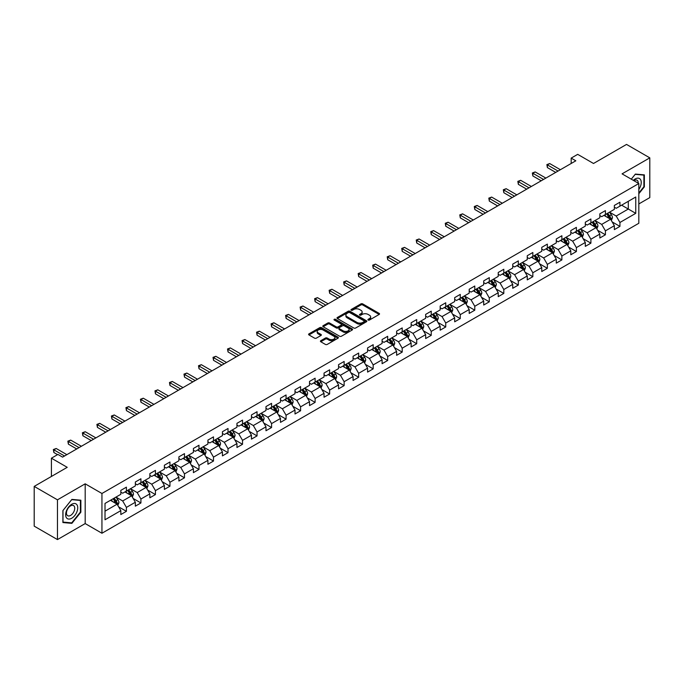 <?xml version="1.0" encoding="UTF-8"?>
<svg xmlns="http://www.w3.org/2000/svg" width="684" height="684" viewBox="0 0 684 684"><rect width="100%" height="100%" fill="white"/><g stroke="black" fill="none" stroke-linecap="round" stroke-linejoin="round"><path stroke-width="1.03" d="M368.172 320.044A0.906 0.522 0 0 0 369.454 320.044L379.158 314.443A1.291 0.744 0 0 0 379.534 313.913A1.291 0.744 0 0 0 379.158 313.383L362.717 303.893A1.291 0.744 0 0 0 360.887 303.893L351.183 309.501A0.906 0.522 0 0 0 352.465 310.237L353.722 309.51A4.13 2.385 0 0 1 359.562 309.51L360.938 310.305A4.13 2.385 0 0 1 362.144 311.989A4.13 2.385 0 0 1 360.938 313.674L359.681 314.401A0.906 0.522 0 0 0 360.955 315.136L362.212 314.418A4.13 2.385 0 0 1 368.06 314.418L369.428 315.204A4.13 2.385 0 0 1 370.642 316.897A4.13 2.385 0 0 1 369.428 318.582L368.172 319.308A0.906 0.522 0 0 0 368.172 320.044L368.172 319.308M320.796 340.7A1.291 0.744 0 0 0 320.42 341.231A1.291 0.744 0 0 0 320.796 341.752L325.404 344.42A1.291 0.744 0 0 0 327.234 344.42L338.007 338.195A1.291 0.744 0 0 0 338.392 337.665A1.291 0.744 0 0 0 338.007 337.144L321.574 327.653A1.291 0.744 0 0 0 319.744 327.653L308.963 333.869A1.291 0.744 0 0 0 308.587 334.399A1.291 0.744 0 0 0 308.963 334.929L314.537 338.144A1.291 0.744 0 0 0 316.367 338.144L320.976 335.476A1.291 0.744 0 0 0 321.352 334.955A1.291 0.744 0 0 0 320.976 334.425L318.214 332.834A3.454 1.992 0 0 1 317.205 331.424A3.454 1.992 0 0 1 319.334 329.577A3.454 1.992 0 0 1 323.096 330.013L333.92 336.254A3.454 1.992 0 0 1 334.938 337.665A3.454 1.992 0 0 1 332.8 339.512A3.454 1.992 0 0 1 329.038 339.076L327.234 338.041A1.291 0.744 0 0 0 325.404 338.041L320.796 340.7L320.796 341.752M638.822 203.943L649.8 197.599L649.8 157.85L626.535 144.418L593.507 163.485L577.689 154.353L571.174 158.115L575.825 160.8L62.577 457.126L57.926 454.433L51.411 458.194L51.411 476.466M57.465 499.833L57.465 539.582L85.192 523.576L85.192 483.819L57.465 499.833L34.2 486.401L67.229 467.326L51.411 458.194M85.192 483.819L101.942 493.489L638.822 183.526L638.822 223.275L101.942 533.246L101.942 493.489M649.8 157.85L622.072 173.856L638.822 183.526M353.808 328.021A1.291 0.744 0 0 0 355.637 328.021L366.41 321.796A1.291 0.744 0 0 0 366.795 321.266A1.291 0.744 0 0 0 366.41 320.745L349.977 311.254A1.291 0.744 0 0 0 348.147 311.254L337.374 317.47A1.291 0.744 0 0 0 336.99 318A1.291 0.744 0 0 0 337.374 318.53L353.808 328.021M334.579 320.24A0.906 0.522 0 0 1 335.502 320.368L335.502 319.291L352.209 328.944A1.291 0.744 0 0 1 352.593 329.466A1.291 0.744 0 0 1 352.209 329.996L341.436 336.22A1.291 0.744 0 0 1 339.606 336.22L323.164 326.73L323.164 325.669A1.291 0.744 0 0 0 322.788 326.2A1.291 0.744 0 0 0 323.164 326.73M323.164 325.669L327.781 323.01A1.291 0.744 0 0 1 329.611 323.01L336.272 326.858A1.291 0.744 0 0 0 338.101 326.858L341.162 325.097A1.291 0.744 0 0 0 341.538 324.567A1.291 0.744 0 0 0 341.162 324.036L334.219 320.026A0.906 0.522 0 0 1 335.502 319.291M57.465 539.582L34.2 526.15L34.2 486.401M118.64 506.844L126.412 511.324L126.412 507.408L135.347 502.244L135.347 506.169L140.921 502.945L140.921 499.021L149.856 493.865L149.856 497.79L155.439 494.566L155.439 490.642L164.374 485.486L164.374 489.411L169.957 486.187L169.957 482.263L178.892 477.107L178.892 481.032L184.475 477.808L184.475 473.884L193.401 468.728L193.401 472.644L198.984 469.421L198.984 465.505L207.919 460.349L207.919 464.265L213.502 461.042L213.502 457.126L222.437 451.962L222.437 455.886L228.02 452.663L228.02 448.738L236.946 443.583L236.946 447.507L242.529 444.284L242.529 440.359L251.464 435.204L251.464 439.128L257.047 435.905L257.047 431.98L265.982 426.825L265.982 430.749L271.565 427.526L271.565 423.601L280.5 418.446L280.5 422.361L286.074 419.147L286.074 415.222L295.009 410.067L295.009 413.982L300.592 410.759L300.592 406.843L309.527 401.688L309.527 405.603L315.11 402.38L315.11 398.464L324.045 393.3L324.045 397.224L329.628 394.001L329.628 390.077L338.554 384.921L338.554 388.845L344.137 385.622L344.137 381.698L353.072 376.542L353.072 380.466L358.655 377.243L358.655 373.319L367.59 368.163L367.59 372.087L373.173 368.864L373.173 364.94L382.099 359.784L382.099 363.7L387.683 360.477L387.683 356.561L396.617 351.405L396.617 355.321L402.201 352.098L402.201 348.182L411.135 343.017L411.135 346.942L416.718 343.719L416.718 339.794L425.653 334.638L425.653 338.563L431.236 335.34L431.236 331.415L440.163 326.259L440.163 330.184L445.746 326.961L445.746 323.036L454.68 317.88L454.68 321.805L460.264 318.582L460.264 314.657L469.198 309.501L469.198 313.417L474.781 310.194L474.781 306.278L483.708 301.122L483.708 305.038L489.291 301.815L489.291 297.899L498.226 292.735L498.226 296.659L503.809 293.436L503.809 289.512L512.744 284.356L512.744 288.28L518.327 285.057L518.327 281.133L527.253 275.977L527.253 279.901L532.836 276.678L532.836 272.754L541.771 267.598L541.771 271.522L547.354 268.299L547.354 264.375L556.289 259.219L556.289 263.135L561.872 259.911L561.872 255.996L570.807 250.84L570.807 254.756L576.39 251.532L576.39 247.617L585.316 242.452L585.316 246.377L590.899 243.153L590.899 239.229L599.834 234.073L599.834 237.998L605.417 234.774L605.417 230.85L614.352 225.694L614.352 229.619L619.935 226.395L619.935 222.471L635.752 213.34L635.752 197.009L628.305 201.31L628.305 209.039L635.752 213.34M126.412 511.324L120.829 514.548L120.829 510.632L105.011 519.763L105.011 503.433L120.829 494.301L120.829 490.377L126.412 487.153L126.412 491.078L135.347 485.914L135.347 481.998L140.921 478.774L140.921 482.69L149.856 477.535L149.856 473.619L155.439 470.395L155.439 474.311L164.374 469.156L164.374 465.231L169.957 462.008L169.957 465.932L178.892 460.777L178.892 456.852L184.475 453.629L184.475 457.553L193.401 452.398L193.401 448.473L198.984 445.25L198.984 449.174L207.919 444.019L207.919 440.094L213.502 436.871L213.502 440.795L222.437 435.631L222.437 431.715L228.02 428.492L228.02 432.408L236.946 427.252L236.946 423.336L242.529 420.113L242.529 424.029L251.464 418.873L251.464 414.949L257.047 411.725L257.047 415.65L265.982 410.494L265.982 406.57L271.565 403.346L271.565 407.271L280.5 402.115L280.5 398.191L286.074 394.967L286.074 398.892L295.009 393.736L295.009 389.812L300.592 386.588L300.592 390.513L309.527 385.349L309.527 381.433L315.11 378.209L315.11 382.125L324.045 376.969L324.045 373.054L329.628 369.83L329.628 373.746L338.554 368.591L338.554 364.666L344.137 361.443L344.137 365.367L353.072 360.212L353.072 356.287L358.655 353.064L358.655 356.988L367.59 351.832L367.59 347.908L373.173 344.685L373.173 348.609L382.099 343.453L382.099 339.529L387.683 336.306L387.683 340.23L396.617 335.066L396.617 331.15L402.201 327.927L402.201 331.843L411.135 326.687L411.135 322.771L416.718 319.548L416.718 323.464L425.653 318.308L425.653 314.383L431.236 311.16L431.236 315.085L440.163 309.929L440.163 306.004L445.746 302.781L445.746 306.706L454.68 301.55L454.68 297.625L460.264 294.402L460.264 298.327L469.198 293.171L469.198 289.247L474.781 286.023L474.781 289.948L483.708 284.792L483.708 280.868L489.291 277.644L489.291 281.569L498.226 276.404L498.226 272.488L503.809 269.265L503.809 273.181L512.744 268.025L512.744 264.109L518.327 260.886L518.327 264.802L527.253 259.646L527.253 255.722L532.836 252.499L532.836 256.423L541.771 251.267L541.771 247.343L547.354 244.12L547.354 248.044L556.289 242.888L556.289 238.964L561.872 235.741L561.872 239.665L570.807 234.509L570.807 230.585L576.39 227.362L576.39 231.286L585.316 226.122L585.316 222.206L590.899 218.983L590.899 222.898L599.834 217.743L599.834 213.827L605.417 210.604L605.417 214.519L614.352 209.364L614.352 205.439L619.935 202.216L619.935 206.141L635.752 197.009M124.924 491.933L131.619 495.797L122.684 500.962L115.989 497.088M120.829 492.147L122.684 493.224L126.412 491.078M122.684 500.962L126.412 507.408M131.619 495.797L135.347 502.244M139.433 483.554L146.137 487.418L137.202 492.574L130.507 488.709M135.347 483.768L137.202 484.845L140.921 482.69M137.202 492.574L140.921 499.021M146.137 487.418L149.856 493.865M153.951 475.175L160.655 479.039L151.72 484.195L145.017 480.33M149.856 475.389L151.72 476.466L155.439 474.311M151.72 484.195L155.439 490.642M160.655 479.039L164.374 485.486M168.469 466.796L175.164 470.66L166.238 475.816L159.534 471.951M164.374 467.01L166.238 468.078L169.957 465.932M166.238 475.816L169.957 482.263M175.164 470.66L178.892 477.107M182.979 458.408L189.682 462.281L180.747 467.437L174.052 463.572M178.892 458.631L180.747 459.699L184.475 457.553M180.747 467.437L184.475 473.884M189.682 462.281L193.401 468.728M197.496 450.029L204.2 453.902L195.265 459.058L188.562 455.185M193.401 450.243L195.265 451.32L198.984 449.174M195.265 459.058L198.984 465.505M204.2 453.902L207.919 460.349M212.014 441.65L218.709 445.515L209.783 450.679L203.08 446.806M207.919 441.864L209.783 442.941L213.502 440.795M209.783 450.679L213.502 457.126M218.709 445.515L222.437 451.962M226.532 433.271L233.227 437.136L224.292 442.3L217.597 438.427M222.437 433.485L224.292 434.562L228.02 432.408M224.292 442.3L228.02 448.738M233.227 437.136L236.946 443.583M241.042 424.892L247.745 428.757L238.81 433.912L232.115 430.048M236.946 425.106L238.81 426.183L242.529 424.029M238.81 433.912L242.529 440.359M247.745 428.757L251.464 435.204M255.559 416.513L262.263 420.378L253.328 425.534L246.625 421.669M251.464 416.727L253.328 417.796L257.047 415.65M253.328 425.534L257.047 431.98M262.263 420.378L265.982 426.825M270.077 408.126L276.772 411.999L267.837 417.154L261.143 413.29M265.982 408.348L267.837 409.417L271.565 407.271M267.837 417.154L271.565 423.601M276.772 411.999L280.5 418.446M284.587 399.747L291.29 403.62L282.355 408.776L275.661 404.902M280.5 399.96L282.355 401.038L286.074 398.892M282.355 408.776L286.074 415.222M291.29 403.62L295.009 410.067M299.105 391.368L305.808 395.241L296.873 400.397L290.17 396.523M295.009 391.581L296.873 392.659L300.592 390.513M296.873 400.397L300.592 406.843M305.808 395.241L309.527 401.688M313.623 382.989L320.317 386.853L311.391 392.017L304.688 388.144M309.527 383.202L311.391 384.28L315.11 382.125M311.391 392.017L315.11 398.464M320.317 386.853L324.045 393.3M328.132 374.61L334.835 378.474L325.9 383.63L319.206 379.765M324.045 374.823L325.9 375.901L329.628 373.746M325.9 383.63L329.628 390.077M334.835 378.474L338.554 384.921M342.65 366.231L349.353 370.095L340.418 375.251L333.715 371.386M338.554 366.444L340.418 367.513L344.137 365.367M340.418 375.251L344.137 381.698M349.353 370.095L353.072 376.542M357.168 357.852L363.862 361.716L354.936 366.872L348.233 363.007M353.072 358.065L354.936 359.134L358.655 356.988M354.936 366.872L358.655 373.319M363.862 361.716L367.59 368.163M371.686 349.464L378.38 353.337L369.446 358.493L362.751 354.628M367.59 349.678L369.446 350.755L373.173 348.609M369.446 358.493L373.173 364.94M378.38 353.337L382.099 359.784M386.195 341.085L392.898 344.958L383.963 350.114L377.269 346.241M382.099 341.299L383.963 342.376L387.683 340.23M383.963 350.114L387.683 356.561M392.898 344.958L396.617 351.405M400.713 332.706L407.416 336.571L398.481 341.735L391.778 337.862M396.617 332.92L398.481 333.997L402.201 331.843M398.481 341.735L402.201 348.182M407.416 336.571L411.135 343.017M415.231 324.327L421.925 328.192L412.999 333.347L406.296 329.483M411.135 324.541L412.999 325.618L416.718 323.464M412.999 333.347L416.718 339.794M421.925 328.192L425.653 334.638M429.74 315.948L436.443 319.813L427.509 324.968L420.814 321.104M425.653 316.162L427.509 317.231L431.236 315.085M427.509 324.968L431.236 331.415M436.443 319.813L440.163 326.259M444.258 307.569L450.961 311.434L442.026 316.589L435.323 312.725M440.163 307.783L442.026 308.852L445.746 306.706M442.026 316.589L445.746 323.036M450.961 311.434L454.68 317.88M458.776 299.182L465.471 303.055L456.544 308.21L449.841 304.346M454.68 299.404L456.544 300.473L460.264 298.327M456.544 308.21L460.264 314.657M465.471 303.055L469.198 309.501M473.285 290.803L479.988 294.676L471.054 299.831L464.359 295.958M469.198 291.016L471.054 292.094L474.781 289.948M471.054 299.831L474.781 306.278M479.988 294.676L483.708 301.122M487.803 282.424L494.506 286.288L485.572 291.452L478.868 287.579M483.708 282.637L485.572 283.715L489.291 281.569M485.572 291.452L489.291 297.899M494.506 286.288L498.226 292.735M502.321 274.045L509.016 277.909L500.089 283.065L493.386 279.2M498.226 274.258L500.089 275.336L503.809 273.181M500.089 283.065L503.809 289.512M509.016 277.909L512.744 284.356M516.839 265.666L523.534 269.53L514.599 274.686L507.904 270.821M512.744 265.879L514.599 266.957L518.327 264.802M514.599 274.686L518.327 281.133M523.534 269.53L527.253 275.977M531.348 257.287L538.051 261.151L529.117 266.307L522.422 262.442M527.253 257.5L529.117 258.569L532.836 256.423M529.117 266.307L532.836 272.754M538.051 261.151L541.771 267.598M545.866 248.899L552.569 252.772L543.635 257.928L536.931 254.063M541.771 249.121L543.635 250.19L547.354 248.044M543.635 257.928L547.354 264.375M552.569 252.772L556.289 259.219M560.384 240.52L567.079 244.393L558.153 249.549L551.449 245.676M556.289 240.734L558.153 241.811L561.872 239.665M558.153 249.549L561.872 255.996M567.079 244.393L570.807 250.84M574.893 232.141L581.597 236.014L572.662 241.17L565.967 237.297M570.807 232.355L572.662 233.432L576.39 231.286M572.662 241.17L576.39 247.617M581.597 236.014L585.316 242.452M589.411 223.762L596.115 227.627L587.18 232.791L580.477 228.918M585.316 223.976L587.18 225.053L590.899 222.898M587.18 232.791L590.899 239.229M596.115 227.627L599.834 234.073M603.929 215.383L610.624 219.248L601.698 224.403L594.995 220.539M599.834 215.597L601.698 216.674L605.417 214.519M601.698 224.403L605.417 230.85M610.624 219.248L614.352 225.694M621.611 205.174L628.305 209.039L616.207 216.024L609.512 212.16M614.352 207.218L616.207 208.287L619.935 206.141M616.207 216.024L619.935 222.471M85.192 523.576L101.942 533.246M571.174 158.115L571.174 163.485M105.011 511.162L117.101 504.185L110.406 500.312M117.101 504.185L120.829 510.632M612.163 221.907L619.935 226.395M597.645 230.286L605.417 234.774M583.136 238.673L590.899 243.153M568.618 247.052L576.39 251.532M554.1 255.431L561.872 259.911M539.582 263.81L547.354 268.299M525.073 272.189L532.836 276.678M510.555 280.568L518.327 285.057M496.037 288.947L503.809 293.436M481.527 297.335L489.291 301.815M467.01 305.714L474.781 310.194M452.492 314.093L460.264 318.582M437.982 322.472L445.746 326.961M423.464 330.851L431.236 335.34M408.947 339.23L416.718 343.719M394.429 347.617L402.201 352.098M379.919 355.996L387.683 360.477M365.401 364.375L373.173 368.864M350.883 372.754L358.655 377.243M336.374 381.133L344.137 385.622M321.856 389.512L329.628 394.001M307.338 397.9L315.11 402.38M292.82 406.279L300.592 410.759M278.311 414.658L286.074 419.147M263.793 423.037L271.565 427.526M249.275 431.416L257.047 435.905M234.766 439.795L242.529 444.284M220.248 448.182L228.02 452.663M205.73 456.561L213.502 461.042M191.221 464.94L198.984 469.421M176.703 473.319L184.475 477.808M162.185 481.698L169.957 486.187M147.667 490.077L155.439 494.566M133.158 498.456L140.921 502.945M638.822 193.743L644.354 186.852L644.354 174.882L635.376 174.078L631.281 179.174L635.188 174.343L643.892 175.121L643.892 186.723L638.822 193.025M62.902 522.55L71.88 523.354L80.866 512.179L80.866 500.209L71.88 499.406L62.902 510.58L62.902 522.55M643.892 186.587L644.354 186.852M80.396 511.914L80.866 512.179M70.939 522.807L71.88 523.354M368.531 320.172L369.428 319.659A4.13 2.385 0 0 0 370.642 317.966L370.642 316.897M362.144 311.989L362.144 313.067A4.13 2.385 0 0 1 360.938 314.751L360.041 315.264M379.141 314.452L362.717 304.97A1.291 0.744 0 0 0 360.887 304.97L351.542 310.365M366.393 321.805L349.977 312.323A1.291 0.744 0 0 0 348.147 312.323L337.392 318.539L337.374 317.47M364.127 321.642A0.906 0.522 0 0 0 364.127 320.899L349.704 312.571A0.906 0.522 0 0 0 348.421 312.571L347.096 313.332A4.13 2.385 0 0 0 345.89 315.025A4.13 2.385 0 0 0 347.096 316.709L356.962 322.403A4.13 2.385 0 0 0 362.811 322.403L364.127 321.642L364.127 322.711A0.906 0.522 0 0 0 364.392 322.344L364.392 321.266M345.89 315.025L345.89 316.094A4.13 2.385 0 0 0 347.096 317.786L347.096 316.709M364.127 322.711L362.811 323.481A4.13 2.385 0 0 1 356.962 323.481L347.096 317.786M323.181 326.738L327.781 324.088L327.781 323.01M341.538 324.567L341.538 325.644A1.291 0.744 0 0 1 341.162 326.165L338.101 327.935A1.291 0.744 0 0 1 336.272 327.935L329.611 324.088A1.291 0.744 0 0 0 327.781 324.088M335.502 320.368L352.192 330.004M343.197 330.851A3.454 1.992 0 0 0 346.959 331.287A3.454 1.992 0 0 0 349.088 329.44A3.454 1.992 0 0 0 348.079 328.029L344.266 325.832A1.291 0.744 0 0 0 342.436 325.832L339.384 327.593A1.291 0.744 0 0 0 338.999 328.123A1.291 0.744 0 0 0 339.384 328.653L343.197 330.851L343.197 331.928A3.454 1.992 0 0 0 346.959 332.364A3.454 1.992 0 0 0 349.088 330.517L349.088 329.44M338.999 328.123L338.999 329.201A1.291 0.744 0 0 0 339.384 329.722L339.384 328.653M343.197 331.928L339.384 329.722M334.938 337.665L334.938 338.742A3.454 1.992 0 0 1 332.8 340.589A3.454 1.992 0 0 1 329.038 340.153L327.234 339.11A1.291 0.744 0 0 0 325.404 339.11L320.813 341.769M317.205 331.424L317.205 332.492A3.454 1.992 0 0 0 318.214 333.903L318.214 332.834M320.958 335.493L318.214 333.903M337.99 338.204L321.574 328.722A1.291 0.744 0 0 0 319.744 328.722L308.98 334.938M611.359 220.522L612.471 217.734A3.488 2.009 -120 0 0 611.359 214.767L609.435 212.202M606.084 216.631L604.784 214.887M606.554 213.87L608.469 216.426A3.488 2.009 60 0 1 609.47 218.529L610.59 217.88A3.488 2.009 -120 0 0 609.589 215.785L607.666 213.22M606.793 213.724L608.922 216.572A1.778 1.026 60 0 1 609.247 217.11L610.59 217.88M558.058 171.06L547.38 164.904L549.705 163.553L560.384 169.718M555.733 172.402L547.38 167.589L547.38 164.904L546.875 164.605L549.705 163.553M547.38 167.589L546.875 164.605M638.822 189.434A8.55 4.942 120 0 0 640.429 186.407A8.55 4.942 120 0 0 639.899 178.84A8.55 4.942 120 0 0 633.341 180.362M643.319 174.788L643.892 175.121M638.223 183.184A5.857 3.377 120 0 0 637.018 180.234A5.857 3.377 120 0 0 633.863 180.662M71.7 518.258A8.55 4.942 120 0 0 77.745 507.784A8.55 4.942 120 0 0 71.7 504.288A8.55 4.942 120 0 0 65.647 514.761A8.55 4.942 120 0 0 71.7 518.258M70.597 515.42A5.857 3.377 120 0 0 74.419 510.255A5.857 3.377 120 0 0 73.521 505.561A5.857 3.377 120 0 0 70.597 505.852A5.857 3.377 120 0 0 66.775 511.016A5.857 3.377 120 0 0 67.665 515.71A5.857 3.377 120 0 0 70.597 515.42M62.996 510.495L71.7 499.671L80.396 500.449L80.396 512.051L71.7 522.875L62.996 522.097L62.979 510.486M79.823 500.115L80.396 500.449M596.85 228.901L597.953 226.113A3.488 2.009 -120 0 0 596.841 223.146L594.918 220.581M591.574 225.01L590.266 223.266M592.036 222.249L593.96 224.814A3.488 2.009 60 0 1 594.952 226.908L596.072 226.267A3.488 2.009 -120 0 0 595.071 224.164L593.156 221.599M592.276 222.103L594.413 224.951A1.778 1.026 60 0 1 594.729 225.489L596.072 226.267M582.332 237.28L583.435 234.492A3.488 2.009 -120 0 0 582.323 231.525L580.408 228.96M577.057 233.389L575.757 231.645M577.518 230.628L579.442 233.193A3.488 2.009 60 0 1 580.442 235.287L581.554 234.646A3.488 2.009 -120 0 0 580.554 232.543L578.638 229.986M577.766 230.491L579.895 233.329A1.778 1.026 60 0 1 580.22 233.868L581.554 234.646M543.541 179.439L532.87 173.283L535.196 171.94L545.866 178.096M541.215 180.781L532.87 175.968L532.87 173.283L532.357 172.984L535.196 171.94M532.87 175.968L532.357 172.984M529.023 187.826L518.352 181.662L520.678 180.32L531.348 186.475M526.697 189.169L518.352 184.347L518.352 181.662L517.839 181.363L520.678 180.32M518.352 184.347L517.839 181.363M567.814 245.667L568.926 242.871A3.488 2.009 -120 0 0 567.814 239.904L565.89 237.339M562.539 241.768L561.239 240.024M563.009 239.007L564.924 241.572A3.488 2.009 60 0 1 565.924 243.666L567.045 243.025A3.488 2.009 -120 0 0 566.044 240.93L564.12 238.365M563.248 238.87L565.377 241.708A1.778 1.026 60 0 1 565.702 242.247L567.045 243.025M553.305 254.046L554.408 251.259A3.488 2.009 -120 0 0 553.296 248.283L551.372 245.718M548.029 250.147L546.721 248.412M548.491 247.386L550.406 249.951A3.488 2.009 60 0 1 551.407 252.045L552.527 251.404A3.488 2.009 -120 0 0 551.526 249.309L549.603 246.744M548.73 247.249L550.859 250.088A1.778 1.026 60 0 1 551.184 250.635L552.527 251.404M538.787 262.425L539.89 259.638A3.488 2.009 -120 0 0 538.778 256.662L536.863 254.106M533.511 258.526L532.203 256.791M533.973 255.765L535.897 258.33A3.488 2.009 60 0 1 536.897 260.433L538.009 259.783A3.488 2.009 -120 0 0 537.008 257.688L535.093 255.123M534.221 255.628L536.35 258.475A1.778 1.026 60 0 1 536.675 259.014L538.009 259.783M514.513 196.205L503.834 190.041L506.16 188.698L516.839 194.863M512.179 197.548L503.834 192.726L503.834 190.041L503.321 189.742L506.16 188.698M503.834 192.726L503.321 189.742M499.995 204.584L489.325 198.42L491.651 197.077L502.321 203.242M497.67 205.927L489.325 201.105L489.325 198.42L488.812 198.129L491.651 197.077M489.325 201.105L488.812 198.129M485.478 212.963L474.807 206.799L477.133 205.457L487.803 211.621M483.152 214.306L474.807 209.492L474.807 206.799L474.294 206.508L477.133 205.457M474.807 209.492L474.294 206.508M470.96 221.342L460.289 215.186L462.615 213.835L473.285 220M468.634 222.685L460.289 217.871L460.289 215.186L459.776 214.887L462.615 213.835M460.289 217.871L459.776 214.887M456.45 229.721L445.771 223.565L448.106 222.223L458.776 228.379M454.125 231.064L445.771 226.25L445.771 223.565L445.267 223.266L448.106 222.223M445.771 226.25L445.267 223.266M441.932 238.109L431.262 231.944L433.588 230.602L444.258 236.758M439.607 239.451L431.262 234.629L431.262 231.944L430.749 231.645L433.588 230.602M431.262 234.629L430.749 231.645M427.414 246.488L416.744 240.323L419.07 238.981L429.74 245.146M425.089 247.83L416.744 243.008L416.744 240.323L416.231 240.024L419.07 238.981M416.744 243.008L416.231 240.024M412.905 254.867L402.226 248.702L404.552 247.36L415.231 253.525M410.58 256.209L402.226 251.387L402.226 248.702L401.722 248.412L404.552 247.36M402.226 251.387L401.722 248.412M398.387 263.246L387.717 257.081L390.042 255.739L400.713 261.904M396.062 264.588L387.717 259.766L387.717 257.081L387.204 256.791L390.042 255.739M387.717 259.766L387.204 256.791M383.869 271.625L373.199 265.46L375.525 264.118L386.195 270.283M381.544 272.967L373.199 268.154L373.199 265.46L372.686 265.17L375.525 264.118M373.199 268.154L372.686 265.17M369.36 280.004L358.681 273.848L361.007 272.506L371.686 278.662M367.026 281.346L358.681 276.533L358.681 273.848L358.168 273.549L361.007 272.506M358.681 276.533L358.168 273.549M354.842 288.383L344.172 282.227L346.497 280.885L357.168 287.041M352.517 289.734L344.172 284.912L344.172 282.227L343.659 281.928L346.497 280.885M344.172 284.912L343.659 281.928M340.324 296.771L329.654 290.606L331.979 289.264L342.65 295.428M337.999 298.113L329.654 293.291L329.654 290.606L329.141 290.307L331.979 289.264M329.654 293.291L329.141 290.307M325.806 305.149L315.136 298.985L317.462 297.643L328.132 303.807M323.481 306.492L315.136 301.67L315.136 298.985L314.623 298.694L317.462 297.643M315.136 301.67L314.623 298.694M311.297 313.529L300.618 307.364L302.952 306.022L313.623 312.186M308.971 314.871L300.618 310.049L300.618 307.364L300.114 307.073L302.952 306.022M300.618 310.049L300.114 307.073M296.779 321.907L286.109 315.743L288.434 314.401L299.105 320.565M294.453 323.25L286.109 318.436L286.109 315.743L285.596 315.452L288.434 314.401M286.109 318.436L285.596 315.452M282.261 330.286L271.591 324.131L273.916 322.788L284.587 328.944M279.936 331.629L271.591 326.815L271.591 324.131L271.078 323.831L273.916 322.788M271.591 326.815L271.078 323.831M267.752 338.666L257.073 332.509L259.398 331.167L270.077 337.323M265.426 340.016L257.073 335.194L257.073 332.509L256.56 332.21L259.398 331.167M257.073 335.194L256.56 332.21M253.234 347.053L242.563 340.888L244.889 339.546L255.559 345.711M250.908 348.395L242.563 343.573L242.563 340.888L242.051 340.589L244.889 339.546M242.563 343.573L242.051 340.589M524.269 270.804L525.38 268.017A3.488 2.009 -120 0 0 524.26 265.05L522.345 262.485M518.994 266.914L517.694 265.17M519.455 264.152L521.379 266.709A3.488 2.009 60 0 1 522.379 268.812L523.491 268.162A3.488 2.009 -120 0 0 522.499 266.067L520.575 263.502M519.703 264.007L521.832 266.854A1.778 1.026 60 0 1 522.157 267.393L523.491 268.162M509.751 279.183L510.863 276.396A3.488 2.009 -120 0 0 509.751 273.429L507.827 270.864M504.484 275.293L503.176 273.549M504.946 272.531L506.861 275.096A3.488 2.009 60 0 1 507.861 277.191L508.981 276.541A3.488 2.009 -120 0 0 507.981 274.446L506.057 271.881M505.185 272.386L507.314 275.233A1.778 1.026 60 0 1 507.639 275.772L508.981 276.541M495.242 287.562L496.345 284.775A3.488 2.009 -120 0 0 495.233 281.808L493.309 279.243M489.966 283.672L488.658 281.928M490.428 280.91L492.352 283.475A3.488 2.009 60 0 1 493.344 285.57L494.464 284.929A3.488 2.009 -120 0 0 493.463 282.825L491.548 280.26M490.667 280.765L492.805 283.612A1.778 1.026 60 0 1 493.121 284.151L494.464 284.929M480.724 295.95L481.827 293.154A3.488 2.009 -120 0 0 480.715 290.187L478.8 287.622M475.448 292.051L474.149 290.307M475.91 289.289L477.834 291.854A3.488 2.009 60 0 1 478.834 293.949L479.946 293.308A3.488 2.009 -120 0 0 478.954 291.204L477.03 288.648M476.158 289.152L478.287 291.991A1.778 1.026 60 0 1 478.612 292.53L479.946 293.308M466.206 304.329L467.317 301.541A3.488 2.009 -120 0 0 466.206 298.566L464.282 296.001M460.93 300.43L459.631 298.694M461.401 297.668L463.316 300.233A3.488 2.009 60 0 1 464.316 302.328L465.436 301.687A3.488 2.009 -120 0 0 464.436 299.592L462.512 297.027M461.64 297.531L463.769 300.37A1.778 1.026 60 0 1 464.094 300.917L465.436 301.687M451.696 312.708L452.799 309.92A3.488 2.009 -120 0 0 451.688 306.945L449.764 304.389M446.421 308.809L445.113 307.073M446.883 306.047L448.807 308.612A3.488 2.009 60 0 1 449.798 310.716L450.918 310.066A3.488 2.009 -120 0 0 449.918 307.971L448.003 305.406M447.122 305.91L449.26 308.758A1.778 1.026 60 0 1 449.576 309.296L450.918 310.066M437.179 321.087L438.282 318.299A3.488 2.009 -120 0 0 437.17 315.333L435.255 312.768M431.903 317.196L430.595 315.452M432.365 314.435L434.289 316.991A3.488 2.009 60 0 1 435.289 319.095L436.401 318.445A3.488 2.009 -120 0 0 435.4 316.35L433.485 313.785M432.613 314.289L434.742 317.137A1.778 1.026 60 0 1 435.067 317.675L436.401 318.445M422.661 329.466L423.772 326.678A3.488 2.009 -120 0 0 422.661 323.712L420.737 321.147M417.385 325.575L416.086 323.831M417.856 322.814L419.771 325.379A3.488 2.009 60 0 1 420.771 327.474L421.883 326.824A3.488 2.009 -120 0 0 420.891 324.729L418.967 322.164M418.095 322.668L420.224 325.516A1.778 1.026 60 0 1 420.549 326.054L421.883 326.824M408.151 337.845L409.254 335.057A3.488 2.009 -120 0 0 408.143 332.091L406.219 329.526M402.876 333.954L401.568 332.21M403.338 331.193L405.253 333.758A3.488 2.009 60 0 1 406.253 335.853L407.373 335.211A3.488 2.009 -120 0 0 406.373 333.108L404.449 330.543M403.577 331.047L405.706 333.895A1.778 1.026 60 0 1 406.031 334.433L407.373 335.211M393.633 346.224L394.736 343.436A3.488 2.009 -120 0 0 393.625 340.47L391.71 337.905M388.358 342.333L387.05 340.589M388.82 339.572L390.744 342.137A3.488 2.009 60 0 1 391.735 344.232L392.855 343.59A3.488 2.009 -120 0 0 391.855 341.487L389.94 338.931M389.068 339.435L391.197 342.274A1.778 1.026 60 0 1 391.513 342.812L392.855 343.59M379.116 354.611L380.227 351.824A3.488 2.009 -120 0 0 379.107 348.849L377.192 346.284M373.84 350.712L372.541 348.977M374.302 347.951L376.226 350.516A3.488 2.009 60 0 1 377.226 352.611L378.337 351.969A3.488 2.009 -120 0 0 377.346 349.875L375.422 347.31M374.55 347.814L376.679 350.653A1.778 1.026 60 0 1 377.004 351.2L378.337 351.969M364.598 362.99L365.709 360.203A3.488 2.009 -120 0 0 364.598 357.228L362.674 354.671M359.331 359.091L358.023 357.356M359.793 356.33L361.708 358.895A3.488 2.009 60 0 1 362.708 360.99L363.828 360.348A3.488 2.009 -120 0 0 362.828 358.254L360.904 355.689M360.032 356.193L362.161 359.04A1.778 1.026 60 0 1 362.486 359.579L363.828 360.348M350.088 371.369L351.191 368.582A3.488 2.009 -120 0 0 350.08 365.615L348.156 363.05M344.813 367.479L343.505 365.735M345.275 364.709L347.198 367.274A3.488 2.009 60 0 1 348.19 369.377L349.31 368.727A3.488 2.009 -120 0 0 348.31 366.633L346.395 364.068M345.514 364.572L347.652 367.419A1.778 1.026 60 0 1 347.968 367.958L349.31 368.727M335.57 379.748L336.673 376.961A3.488 2.009 -120 0 0 335.562 373.994L333.647 371.429M330.295 375.858L328.995 374.114M330.757 373.096L332.68 375.653A3.488 2.009 60 0 1 333.681 377.756L334.792 377.106A3.488 2.009 -120 0 0 333.801 375.012L331.877 372.447M331.005 372.951L333.134 375.798A1.778 1.026 60 0 1 333.459 376.337L334.792 377.106M321.053 388.127L322.164 385.34A3.488 2.009 -120 0 0 321.053 382.373L319.129 379.808M315.777 384.237L314.478 382.493M316.247 381.475L318.163 384.04A3.488 2.009 60 0 1 319.163 386.135L320.283 385.494A3.488 2.009 -120 0 0 319.283 383.391L317.359 380.826M316.487 381.33L318.616 384.177A1.778 1.026 60 0 1 318.941 384.716L320.283 385.494M306.543 396.506L307.646 393.719A3.488 2.009 -120 0 0 306.535 390.752L304.611 388.187M301.268 392.616L299.96 390.872M301.729 389.854L303.653 392.419A3.488 2.009 60 0 1 304.645 394.514L305.765 393.873A3.488 2.009 -120 0 0 304.765 391.77L302.85 389.213M301.969 389.718L304.106 392.556A1.778 1.026 60 0 1 304.423 393.095L305.765 393.873M292.025 404.894L293.128 402.098A3.488 2.009 -120 0 0 292.017 399.131L290.101 396.566M286.75 400.995L285.442 399.259M287.212 398.233L289.135 400.798A3.488 2.009 60 0 1 290.136 402.893L291.247 402.252A3.488 2.009 -120 0 0 290.247 400.157L288.332 397.592M287.46 398.097L289.589 400.935A1.778 1.026 60 0 1 289.913 401.474L291.247 402.252M277.507 413.273L278.619 410.486A3.488 2.009 -120 0 0 277.507 407.51L275.584 404.954M272.232 409.374L270.932 407.638M272.702 406.612L274.617 409.177A3.488 2.009 60 0 1 275.618 411.272L276.729 410.631A3.488 2.009 -120 0 0 275.738 408.536L273.814 405.971M272.942 406.476L275.071 409.323A1.778 1.026 60 0 1 275.396 409.861L276.729 410.631M262.989 421.652L264.101 418.864A3.488 2.009 -120 0 0 262.989 415.898L261.066 413.333M257.723 417.762L256.414 416.017M258.184 414.991L260.1 417.556A3.488 2.009 60 0 1 261.1 419.66L262.22 419.01A3.488 2.009 -120 0 0 261.22 416.915L259.296 414.35M258.424 414.855L260.553 417.702A1.778 1.026 60 0 1 260.878 418.24L262.22 419.01M248.48 430.031L249.583 427.243A3.488 2.009 -120 0 0 248.472 424.277L246.548 421.712M243.205 426.141L241.897 424.396M243.666 423.379L245.59 425.935A3.488 2.009 60 0 1 246.582 428.039L247.702 427.389A3.488 2.009 -120 0 0 246.702 425.294L244.787 422.729M243.914 423.234L246.043 426.081A1.778 1.026 60 0 1 246.36 426.619L247.702 427.389M238.716 355.432L228.046 349.267L230.371 347.925L241.042 354.09M236.39 356.774L228.046 351.952L228.046 349.267L227.533 348.977L230.371 347.925M228.046 351.952L227.533 348.977M224.198 363.811L213.528 357.647L215.853 356.304L226.532 362.469M221.873 365.153L213.528 360.331L213.528 357.647L213.015 357.356L215.853 356.304M213.528 360.331L213.015 357.356M209.689 372.19L199.018 366.026L201.344 364.683L212.014 370.848M207.363 373.532L199.018 368.719L199.018 366.026L198.505 365.735L201.344 364.683M199.018 368.719L198.505 365.735M195.171 380.569L184.5 374.413L186.826 373.062L197.496 379.227M192.845 381.911L184.5 377.098L184.5 374.413L183.987 374.114L186.826 373.062M184.5 377.098L183.987 374.114M233.962 438.41L235.074 435.623A3.488 2.009 -120 0 0 233.954 432.656L232.038 430.091M228.687 434.52L227.387 432.775M229.149 431.758L231.072 434.323A3.488 2.009 60 0 1 232.073 436.418L233.184 435.776A3.488 2.009 -120 0 0 232.192 433.673L230.269 431.108M229.397 431.613L231.525 434.46A1.778 1.026 60 0 1 231.85 434.998L233.184 435.776M219.444 446.789L220.556 444.001A3.488 2.009 -120 0 0 219.444 441.035L217.521 438.47M214.178 442.899L212.869 441.154M214.639 440.137L216.554 442.702A3.488 2.009 60 0 1 217.555 444.797L218.675 444.155A3.488 2.009 -120 0 0 217.674 442.052L215.751 439.496M214.879 440L217.008 442.839A1.778 1.026 60 0 1 217.332 443.377L218.675 444.155M204.935 455.176L206.038 452.38A3.488 2.009 -120 0 0 204.926 449.414L203.003 446.849M199.66 451.278L198.351 449.533M200.121 448.516L202.045 451.081A3.488 2.009 60 0 1 203.037 453.176L204.157 452.534A3.488 2.009 -120 0 0 203.157 450.44L201.241 447.875M200.361 448.379L202.498 451.218A1.778 1.026 60 0 1 202.815 451.756L204.157 452.534M190.417 463.555L191.52 460.768A3.488 2.009 -120 0 0 190.408 457.793L188.493 455.228M185.142 459.657L183.842 457.921M185.603 456.895L187.527 459.46A3.488 2.009 60 0 1 188.528 461.555L189.639 460.913A3.488 2.009 -120 0 0 188.647 458.819L186.723 456.254M185.851 456.758L187.98 459.597A1.778 1.026 60 0 1 188.305 460.144L189.639 460.913M175.899 471.934L177.011 469.147A3.488 2.009 -120 0 0 175.899 466.172L173.975 463.615M170.624 468.036L169.324 466.3M171.094 465.274L173.009 467.839A3.488 2.009 60 0 1 174.01 469.942L175.13 469.292A3.488 2.009 -120 0 0 174.129 467.198L172.206 464.633M171.333 465.137L173.462 467.984A1.778 1.026 60 0 1 173.787 468.523L175.13 469.292M161.39 480.313L162.493 477.526A3.488 2.009 -120 0 0 161.381 474.559L159.458 471.994M156.114 476.423L154.806 474.679M156.576 473.661L158.5 476.218A3.488 2.009 60 0 1 159.492 478.321L160.612 477.671A3.488 2.009 -120 0 0 159.611 475.577L157.688 473.012M156.816 473.516L158.953 476.363A1.778 1.026 60 0 1 159.269 476.902L160.612 477.671M146.872 488.692L147.975 485.905A3.488 2.009 -120 0 0 146.863 482.938L144.948 480.373M141.597 484.802L140.288 483.058M142.058 482.04L143.982 484.605A3.488 2.009 60 0 1 144.982 486.7L146.094 486.05A3.488 2.009 -120 0 0 145.093 483.956L143.178 481.391M142.306 481.895L144.435 484.742A1.778 1.026 60 0 1 144.76 485.281L146.094 486.05M132.354 497.071L133.465 494.284A3.488 2.009 -120 0 0 132.345 491.317L130.43 488.752M127.079 493.181L125.779 491.437M127.54 490.419L129.464 492.984A3.488 2.009 60 0 1 130.464 495.079L131.576 494.438A3.488 2.009 -120 0 0 130.584 492.335L128.66 489.77M127.788 490.274L129.917 493.121A1.778 1.026 60 0 1 130.242 493.66L131.576 494.438M180.653 388.948L169.983 382.792L172.308 381.45L182.979 387.606M178.327 390.29L169.983 385.477L169.983 382.792L169.47 382.493L172.308 381.45M169.983 385.477L169.47 382.493M166.144 397.336L155.465 391.171L157.799 389.829L168.469 395.985M163.818 398.678L155.465 393.856L155.465 391.171L154.96 390.872L157.799 389.829M155.465 393.856L154.96 390.872M151.626 405.715L140.955 399.55L143.281 398.208L153.951 404.372M149.3 407.057L140.955 402.235L140.955 399.55L140.442 399.251L143.281 398.208M140.955 402.235L140.442 399.251M137.108 414.094L126.437 407.929L128.763 406.587L139.433 412.751M134.782 415.436L126.437 410.614L126.437 407.929L125.924 407.638L128.763 406.587M126.437 410.614L125.924 407.638M122.598 422.473L111.919 416.308L114.245 414.966L124.924 421.13M120.264 423.815L111.919 419.001L111.919 416.308L111.407 416.017L114.245 414.966M111.919 419.001L111.407 416.017M108.081 430.852L97.41 424.696L99.736 423.345L110.406 429.509M105.755 432.194L97.41 427.38L97.41 424.696L96.897 424.396L99.736 423.345M97.41 427.38L96.897 424.396M93.563 439.231L82.892 433.075L85.218 431.732L95.888 437.888M91.237 440.573L82.892 435.759L82.892 433.075L82.379 432.775L85.218 431.732M82.892 435.759L82.379 432.775M79.045 447.61L68.374 441.454L70.7 440.111L81.379 446.267M76.719 448.961L68.374 444.138L68.374 441.454L67.861 441.154L70.7 440.111M68.374 444.138L67.861 441.154M117.836 505.459L118.948 502.663A3.488 2.009 -120 0 0 117.836 499.696L115.912 497.131M112.569 501.56L111.261 499.816M113.031 498.798L114.946 501.363A3.488 2.009 60 0 1 115.947 503.458L117.067 502.817A3.488 2.009 -120 0 0 116.066 500.714L114.142 498.157M113.27 498.662L115.399 501.5A1.778 1.026 60 0 1 115.724 502.039L117.067 502.817M64.535 455.997L53.865 449.833L56.191 448.49L66.861 454.655M57.559 454.655L53.865 452.517L53.865 449.833L53.352 449.533L56.191 448.49M53.865 452.517L53.352 449.533M369.428 319.659L369.428 318.582M359.681 315.136L359.681 314.401M360.938 314.751L360.938 313.674M351.183 310.237L351.183 309.501M360.887 304.97L360.887 303.893M362.717 304.97L362.717 303.893M379.158 314.443L379.158 313.383M348.147 312.323L348.147 311.254M349.977 312.323L349.977 311.254M366.41 321.796L366.41 320.745M356.962 323.481L356.962 322.403M362.811 323.481L362.811 322.403M329.611 324.088L329.611 323.01M336.272 327.935L336.272 326.858M338.101 327.935L338.101 326.858M341.162 326.165L341.162 325.097M352.209 329.996L352.209 328.944M325.404 339.11L325.404 338.041M327.234 339.11L327.234 338.041M329.038 340.153L329.038 339.076M320.976 335.476L320.976 334.425M308.963 334.929L308.963 333.869M319.744 328.722L319.744 327.653M321.574 328.722L321.574 327.653M338.007 338.195L338.007 337.144M610.282 219.051L612.445 217.803M609.589 215.785L611.359 214.767M607.11 217.221L608.469 216.426M595.764 227.43L597.927 226.182M595.071 224.164L596.841 223.146M592.592 225.6L593.96 224.814M581.255 235.809L583.418 234.561M580.554 232.543L582.323 231.525M578.074 233.979L579.442 233.193M566.737 244.188L568.9 242.94M566.044 240.93L567.814 239.904M563.565 242.358L564.924 241.572M552.219 252.576L554.382 251.319M551.526 249.309L553.296 248.283M549.047 250.737L550.406 249.951M537.709 260.955L539.873 259.706M537.008 257.688L538.778 256.662M534.529 259.116L535.897 258.33M523.192 269.334L525.355 268.085M522.499 266.067L524.26 265.05M520.02 267.504L521.379 266.709M508.674 277.713L510.837 276.464M507.981 274.446L509.751 273.429M505.502 275.883L506.861 275.096M494.156 286.092L496.327 284.843M493.463 282.825L495.233 281.808M490.984 284.262L492.352 283.475M479.646 294.471L481.81 293.222M478.954 291.204L480.715 290.187M476.466 292.641L477.834 291.854M465.129 302.858L467.292 301.601M464.436 299.592L466.206 298.566M461.956 301.02L463.316 300.233M450.611 311.237L452.774 309.989M449.918 307.971L451.688 306.945M447.439 309.399L448.807 308.612M436.101 319.616L438.264 318.368M435.4 316.35L437.17 315.333M432.921 317.778L434.289 316.991M421.583 327.995L423.747 326.747M420.891 324.729L422.661 323.712M418.411 326.165L419.771 325.379M407.065 336.374L409.229 335.126M406.373 333.108L408.143 332.091M403.893 334.544L405.253 333.758M392.556 344.753L394.719 343.505M391.855 341.487L393.625 340.47M389.376 342.923L390.744 342.137M378.038 353.132L380.201 351.884M377.346 349.875L379.107 348.849M374.866 351.302L376.226 350.516M363.52 361.52L365.683 360.271M362.828 358.254L364.598 357.228M360.348 359.681L361.708 358.895M349.002 369.899L351.166 368.65M348.31 366.633L350.08 365.615M345.83 368.06L347.198 367.274M334.493 378.278L336.656 377.029M333.801 375.012L335.562 373.994M331.312 376.448L332.68 375.653M319.975 386.657L322.138 385.408M319.283 383.391L321.053 382.373M316.803 384.827L318.163 384.04M305.457 395.036L307.62 393.787M304.765 391.77L306.535 390.752M302.285 393.206L303.653 392.419M290.948 403.415L293.111 402.166M290.247 400.157L292.017 399.131M287.767 401.585L289.135 400.798M276.43 411.802L278.593 410.554M275.738 408.536L277.507 407.51M273.258 409.964L274.617 409.177M261.912 420.181L264.075 418.933M261.22 416.915L262.989 415.898M258.74 418.343L260.1 417.556M247.403 428.56L249.566 427.312M246.702 425.294L248.472 424.277M244.222 426.731L245.59 425.935M232.885 436.939L235.048 435.691M232.192 433.673L233.954 432.656M229.713 435.109L231.072 434.323M218.367 445.318L220.53 444.07M217.674 442.052L219.444 441.035M215.195 443.489L216.554 442.702M203.849 453.697L206.012 452.449M203.157 450.44L204.926 449.414M200.677 451.868L202.045 451.081M189.34 462.085L191.503 460.828M188.647 458.819L190.408 457.793M186.159 460.246L187.527 459.46M174.822 470.464L176.985 469.215M174.129 467.198L175.899 466.172M171.65 468.625L173.009 467.839M160.304 478.843L162.467 477.594M159.611 475.577L161.381 474.559M157.132 477.004L158.5 476.218M145.795 487.222L147.958 485.973M145.093 483.956L146.863 482.938M142.614 485.392L143.982 484.605M131.277 495.601L133.44 494.352M130.584 492.335L132.345 491.317M128.105 493.771L129.464 492.984M116.759 503.98L118.922 502.731M116.066 500.714L117.836 499.696M113.587 502.15L114.946 501.363"/></g></svg>
